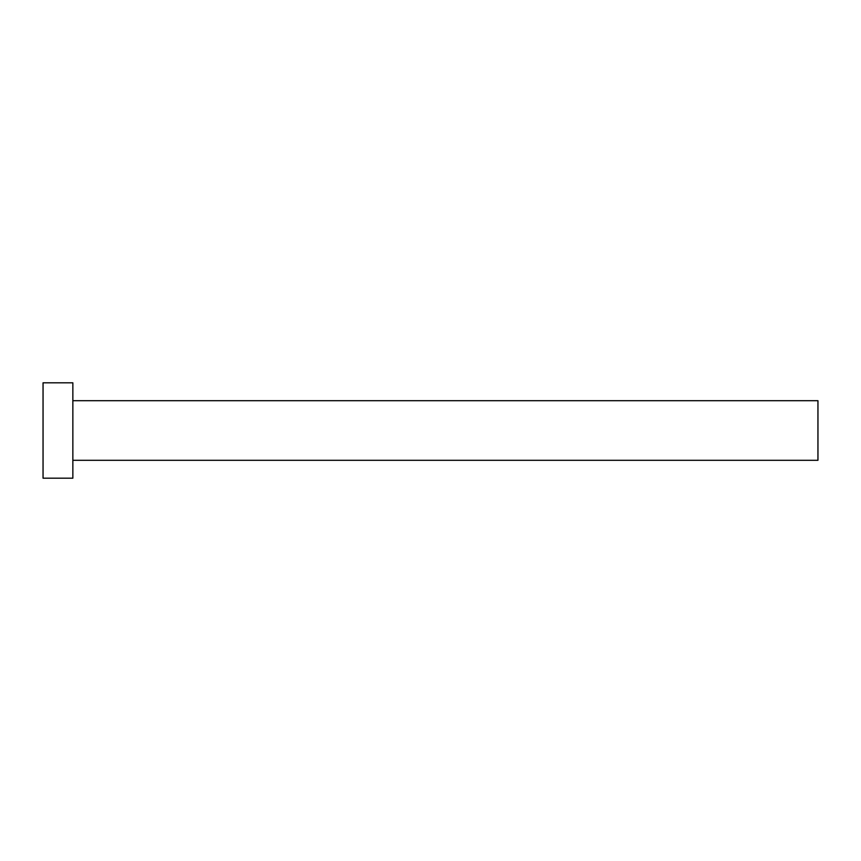 <?xml version="1.0" encoding="UTF-8"?>
<svg xmlns="http://www.w3.org/2000/svg" width="861" height="861" viewBox="0 0 861 861"><rect width="100%" height="100%" fill="white"/><g stroke="black" fill="none" stroke-linecap="round" stroke-linejoin="round"><path stroke-width="1.29" d="M72.851 400.699L817.95 400.699L817.95 460.301L72.851 460.301M72.851 430.5L72.851 478.189L43.05 478.189L43.05 382.811L72.851 382.811L72.851 430.5"/></g></svg>
